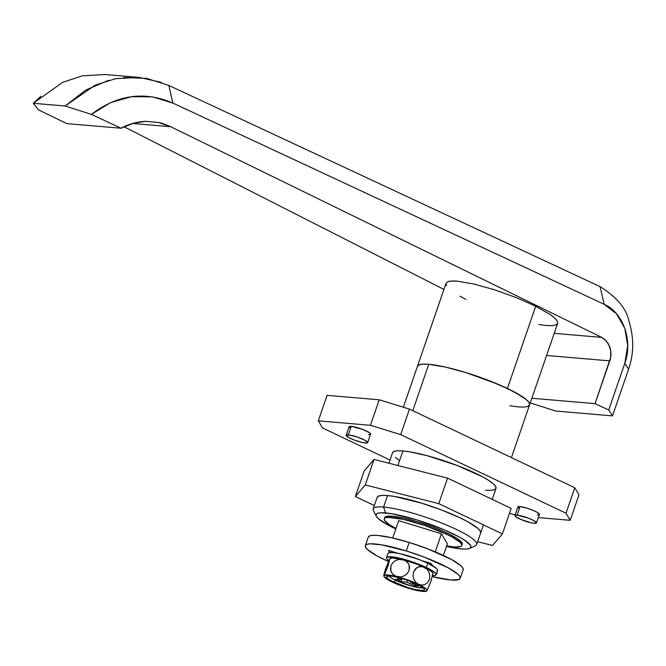 <?xml version="1.0" encoding="UTF-8"?>
<svg xmlns="http://www.w3.org/2000/svg" width="666" height="666" viewBox="0 0 666 666"><rect width="100%" height="100%" fill="white"/><g stroke="black" fill="none" stroke-linecap="round" stroke-linejoin="round"><path stroke-width="1" d="M446.928 532.933L446.486 534.215A41.042 6.918 19 0 1 461.838 545.571A41.042 6.918 19 0 1 446.661 545.887L454.029 546.952L460.647 546.595L461.838 545.579L461.538 544.047L459.756 542.066L452.089 537.046L446.486 534.215L425.316 525.682L403.371 519.355L388.053 517.365L385.414 517.823L384.224 518.847L384.523 520.371L389.493 524.725L395.987 528.438A41.042 6.918 19 0 1 384.224 518.847A41.042 6.918 19 0 1 406.735 520.154A41.042 6.918 19 0 1 446.486 534.215L446.928 532.933L457.001 538.428L461.979 542.773L462.279 544.305A41.042 6.918 19 0 0 436.904 528.563A41.042 6.918 19 0 0 392.474 516.192L403.812 518.081L418.14 521.928L433.283 527.147L446.928 532.933M538.844 324.525L546.303 325.516L552.064 325.649L555.885 324.933L557.633 323.385L557.242 321.062C556.468 319.472 554.104 317.282 550.158 314.502L535.722 306.235L507.409 388.469A59.282 9.99 19 0 1 529.578 404.878A59.282 9.99 19 0 1 509.981 405.752M600.058 286.621L168.773 85.398L600.058 286.621C616.441 296.919 625.998 308.15 628.729 320.313C634.057 337.421 634.015 353.696 628.596 369.13C634.015 353.696 634.057 337.421 628.729 320.313C625.982 308.133 616.433 296.903 600.058 286.621L604.195 304.304L616.55 313.853L624.833 328.388L627.713 345.746L624.816 363.261L608.716 410.015L595.054 403.638L610.647 357.459L610.672 350.424L608.466 343.956L604.345 339.036L601.756 337.396L170.737 126.731L158.591 122.494L145.921 121.329L133.25 123.268L121.12 128.247L91.384 114.377L110.456 102.689L131.219 96.72L152.447 96.87L172.91 103.08L604.195 304.304L172.91 103.08L168.773 85.398L172.91 103.08C144.505 90.892 117.333 94.655 91.384 114.369L121.12 128.247C128.197 124.159 136.463 121.845 145.921 121.329L158.591 122.494C161.18 122.869 165.226 124.284 170.737 126.731L601.756 337.396L554.212 333.341L601.756 337.396L606.609 341.25L609.831 347.053C611.33 351.873 611.313 356.476 609.781 360.872L595.054 403.638L531.859 398.251L595.054 403.638L608.716 410.015L624.816 363.261L628.596 369.13L612.504 415.884L628.596 369.13L624.816 363.261C633.116 340.809 623.21 312.487 604.195 304.304L600.058 286.621M441.458 533.782L447.385 543.797L443.373 555.436L447.385 543.797L441.458 533.782L435.248 551.839L441.458 533.782L398.676 520.629L441.458 533.782M139.177 77.422L105.128 74.517L82.368 75.824L62.546 82.376L33.3 103.288L38.503 109.865L66.866 123.626L121.12 128.247L66.866 123.626L38.503 109.865L33.3 103.288L65.143 106.002L91.384 114.377L65.143 106.002L95.196 85.156L115.643 78.663L139.177 77.422L161.555 82.393M124.009 126.756L443.931 289.419L124.009 126.756M530.244 402.947L555.819 411.047L612.504 415.884L608.716 410.015L612.504 415.884L555.819 411.047L530.244 402.947M132.526 123.476L170.737 126.731L132.526 123.476M511.43 457.592L557.642 323.376L557.242 321.062L554.72 318.065L550.158 314.502L535.722 306.235L516.125 297.536L494.347 289.718L473.717 283.982L457.359 281.185L451.606 281.052L447.777 281.768L446.029 283.316L446.428 285.639M459.923 296.195L465.817 299.384M546.586 355.486L609.781 360.872L546.586 355.486M40.926 96.262L33.3 103.288L65.143 106.002L85.639 90.135L108.541 80.32M168.773 85.39L146.711 78.422L123.784 77.497M447.777 281.768L446.029 283.325L417.465 366.275A59.282 9.99 19 0 1 449.991 368.156A59.282 9.99 19 0 1 507.409 388.469L535.722 306.235L516.125 297.536L494.347 289.718L473.717 283.982L457.359 281.185C452.922 280.811 449.733 281.002 447.777 281.768M527.855 406.352L529.57 404.886L529.137 402.68L526.573 399.808L521.961 396.395L507.409 388.469L487.695 380.095L465.825 372.56L445.121 367.008L428.746 364.285L423.002 364.127L419.189 364.801L417.465 366.267L419.189 364.801L423.002 364.127L428.746 364.285L412.778 410.672L428.746 364.285L445.121 367.008L465.825 372.56L498.018 384.257L515.492 392.565L526.573 399.808L529.137 402.68L529.57 404.886L527.855 406.352M436.588 573.376L437.137 573.543L436.754 572.893L437.137 573.543L436.754 572.893L437.137 573.543L436.588 573.376M432.5 565.7L431.218 563.536L421.978 560.697L431.218 563.536L421.978 560.697L431.218 563.536L432.5 565.7M397.677 553.221L388.436 550.382L389.71 552.547L388.436 550.382L389.71 552.547L388.436 550.382L397.677 553.221M392.707 537.986L398.676 520.629L392.707 537.986M469.73 548.393L475.399 545.729A54.729 9.224 -161 0 0 446.953 525.216A54.729 9.224 -161 0 0 383.608 507.034L385.589 512.92A50.166 8.45 19 0 1 443.656 529.587A50.166 8.45 19 0 1 469.73 548.393A50.166 8.45 19 0 1 461.355 548.951L466.217 549.084L469.438 548.518L470.895 547.277L470.529 545.404L464.46 540.093L458.982 536.846L444.197 529.82L416.958 519.921L391.908 513.744L380.719 512.787L377.497 513.353L376.04 514.602L376.407 516.466L378.579 518.897L387.962 525.024L395.804 528.971A50.166 8.45 19 0 1 376.265 516.208A50.166 8.45 19 0 1 385.589 512.92L383.608 507.034A54.729 9.224 19 0 1 442.848 523.526A54.729 9.224 19 0 1 476.673 544.505L483.433 524.875M520.021 506.618L517.091 515.118A11.397 1.923 19 0 1 529.437 518.556A11.397 1.923 19 0 1 536.48 522.927A11.397 1.923 19 0 1 534.315 523.31A11.397 1.923 19 0 1 521.969 519.871A11.397 1.923 19 0 1 514.926 515.501A11.397 1.923 19 0 1 517.091 515.118L520.021 506.618L527.147 508.208L533.341 510.456L537.945 512.795L539.41 514.427A11.397 1.923 -161 0 0 532.359 510.056A11.397 1.923 -161 0 0 520.021 506.618A11.397 1.923 -161 0 0 517.848 507.001L520.021 506.618M351.265 426.357L348.335 434.856A11.397 1.923 19 0 1 360.681 438.295A11.397 1.923 19 0 1 367.724 442.665A11.397 1.923 19 0 1 365.559 443.048A11.397 1.923 19 0 1 353.213 439.61A11.397 1.923 19 0 1 346.17 435.239A11.397 1.923 19 0 1 348.335 434.856L351.265 426.357L362.604 429.403L369.189 432.534L370.654 434.165A11.397 1.923 -161 0 0 363.603 429.795A11.397 1.923 -161 0 0 351.265 426.357A11.397 1.923 -161 0 0 349.092 426.74L351.265 426.357M492.216 499.375L495.995 488.403A54.729 9.224 -161 0 0 462.162 467.424A54.729 9.224 -161 0 0 402.922 450.932L397.902 465.517L402.922 450.932L409.823 451.823L427.264 455.719L457.334 465.526L482.992 477.031L488.969 480.569L493.223 483.724L495.596 486.363L495.995 488.411L494.405 489.76L490.884 490.384L485.581 490.234M376.265 516.208L373.443 510.622A54.729 9.224 -161 0 1 383.608 507.034A54.729 9.224 19 0 0 373.193 508.874L377.139 497.394A54.729 9.224 19 0 1 407.159 499.125A54.729 9.224 19 0 1 460.164 517.882L441.966 510.156L421.778 503.196L394.455 496.453L387.554 495.554L383.608 507.034L387.554 495.554L382.251 495.412L378.729 496.028L377.147 497.385M529.578 404.878A59.282 9.99 -161 0 0 492.932 382.151A59.282 9.99 -161 0 0 428.746 364.285A59.282 9.99 -161 0 0 417.465 366.275L403.363 407.226M384.665 517.574L384.665 517.574A41.042 6.918 19 0 1 392.474 516.192L385.855 516.55L384.224 518.847M566.008 513.228L400.691 434.607L370.446 425.308L318.306 420.862L322.494 427.938L390.001 460.048L322.494 427.938L318.306 420.862L327.089 395.363L318.306 420.862L370.446 425.308L379.22 399.8L327.089 395.363L379.22 399.8L370.446 425.308L400.691 434.607L409.473 409.107L379.22 399.8L409.473 409.107L574.783 487.728L409.473 409.107L400.691 434.607L566.008 513.228L574.783 487.728L566.008 513.228L570.196 520.304L566.008 513.228M509.515 513.236L515.109 514.951L509.515 513.236M538.319 517.59L570.196 520.304L578.97 494.805L574.783 487.728L578.97 494.805L570.196 520.304L538.319 517.59M350.557 428.371L349.175 427.164M367.724 442.665L365.018 440.301L357.584 437.137L349.775 435.048L346.17 435.239L348.876 437.612L354.22 440.01L362.404 442.524L366.666 443.081L367.724 442.665L370.321 434.448M369.588 434.582L368.481 434.548M399.542 460.597L395.288 457.442M392.507 452.755L394.097 451.406L397.619 450.782L402.922 450.932A54.729 9.224 -161 0 0 392.507 452.763L388.902 463.228M519.313 508.633L517.932 507.425M538.344 514.835L537.237 514.81M446.478 546.42L461.355 548.951A50.166 8.45 19 0 1 446.478 546.42M517.091 515.118L515.251 515.218L515.501 516.475L520.987 519.463L531.16 522.785L534.315 523.31L536.48 522.927L533.774 520.554L528.429 518.156L517.091 515.118M364.144 471.02L374.034 459.448L447.56 478.138L511.188 508.399L502.405 533.899L492.515 545.471L477.647 541.691L492.515 545.471L502.405 533.899L438.777 503.638L502.405 533.899L511.188 508.399L447.56 478.138L438.777 503.638L365.259 484.948L438.777 503.638L447.56 478.138L374.034 459.448L365.259 484.948L355.369 496.528L365.259 484.948L374.034 459.448L364.144 471.02L355.369 496.528L364.144 471.02M374.334 505.544L355.369 496.528L374.334 505.544M480.627 533.033L480.228 530.993L477.855 528.346L467.624 521.661L460.164 517.882A54.729 9.224 19 0 1 480.627 533.025M463.145 569.805L462.778 567.932L460.597 565.509L451.223 559.373L427.705 548.826L409.199 542.449A50.166 8.45 -161 0 0 368.281 537.129L369.738 535.88L372.96 535.314L377.83 535.447L391.683 537.753L409.199 542.449L406.277 550.948A50.166 8.45 19 0 0 365.359 545.629A50.166 8.45 19 0 0 388.411 561.496L377.272 556.052L367.898 549.925L365.726 547.494L365.359 545.629L366.816 544.38L370.038 543.814L381.227 544.771L406.277 550.948A50.166 8.45 19 0 1 460.214 578.296A50.166 8.45 19 0 1 432.417 576.639L450.674 579.978L458.757 579.545L460.214 578.304L463.145 569.796A50.166 8.45 -161 0 0 409.199 542.449L406.277 550.948L424.775 557.325L448.301 567.873L457.675 574.009L459.848 576.431L460.214 578.304M387.995 553.421L388.753 552.772L392.982 552.547L400.224 553.754L419.056 559.54L427.772 563.245L426.315 567.49A26.224 4.421 19 0 0 400.915 558.508A26.224 4.421 19 0 0 386.53 557.675A26.224 4.421 19 0 0 388.778 560.655L386.721 558.649L386.53 557.675L387.296 557.026L394.821 557.226L407.917 560.456L426.315 567.49A26.224 4.421 19 0 1 436.113 574.75A26.224 4.421 19 0 1 432.667 575.715L435.356 575.407L436.113 574.758L437.579 570.504A26.224 4.421 -161 0 0 427.772 563.245L426.315 567.49L432.75 570.995L435.922 573.776L436.113 574.758M386.53 557.675L387.995 553.429A26.224 4.421 -161 0 1 402.381 554.262A26.224 4.421 -161 0 1 427.772 563.245L436.247 568.256L437.387 569.53L437.579 570.504L436.821 571.153M388.669 575.948A18.923 3.188 -161 0 0 395.388 580.169L393.997 582.234A20.063 3.38 19 0 1 386.663 576.431A20.063 3.38 19 0 1 416.941 584.19A20.063 3.38 19 0 1 424.467 589.452A20.063 3.38 19 0 1 414.169 589.285A20.063 3.38 19 0 1 393.997 582.234L395.388 580.169L390.734 577.638L388.445 575.632M426.839 590.925L426.823 590.942A22.802 3.838 19 0 1 413.869 589.751L415.584 590.034L413.869 589.751A22.802 3.838 19 0 1 392.432 582.101L393.931 582.65L392.432 582.101A22.802 3.838 19 0 1 383.891 576.173A22.802 3.838 19 0 1 384.041 575.566A22.802 3.838 19 0 1 397.069 576.681A22.802 3.838 19 0 1 418.506 584.323L415.842 582.4L413.894 579.495L413.02 575.874L413.528 572.094L415.384 568.947L418.165 567.041L421.303 566.533L424.359 567.324A22.802 3.838 -161 0 0 402.93 559.681L406.035 561.088L408.375 563.536L409.532 566.824L409.115 570.496L407.151 573.759L404.096 575.982L400.566 576.947L395.454 576.115L392.682 574.175L390.875 571.27L390.875 565.892L392.832 562.62L395.895 560.372L399.425 559.407L402.93 559.681A22.802 3.838 -161 0 0 389.968 558.491L389.96 558.499M433 573.859L432.908 573.276A22.802 3.838 -161 0 0 424.359 567.324L427.014 569.247L428.962 572.152L429.836 575.765L429.337 579.545L427.472 582.692L424.7 584.606L421.57 585.114L418.506 584.323A22.802 3.838 19 0 1 426.898 590.867L431.052 580.927L432.75 573.859M412.246 589.185L394.796 583.183L388.42 580.019L384.074 576.639L383.832 575.049L385.148 570.263L389.893 558.566L388.203 565.601L384.041 575.566L388.253 575.024L397.069 576.681L408.15 580.086L418.506 584.323L425.366 588.269L426.864 589.793L426.898 590.867L422.685 591.408L412.246 589.185M432.917 573.384L432.142 572.077L428.371 569.405L416.774 564.11L402.93 559.681L392.549 557.95L389.893 558.566L388.203 565.601L383.866 575.69L385.739 568.506L389.727 559.04M391.034 581.268L392.432 582.101L391.034 581.268M423.543 587.72L418.106 587.578L412.071 586.23L395.388 580.169A18.923 3.188 -161 0 0 423.185 587.828M406.934 580.144L403.288 578.945L406.934 580.144M395.845 576.931L401.665 579.695L395.795 579.195L400.965 581.651L406.826 582.151L414.577 585.839L418.489 586.172L410.739 582.484L413.686 582.733L410.739 582.484L418.489 586.172L414.577 585.839L415.026 584.523L414.577 585.839L406.826 582.151L407.459 580.327L406.826 582.151L400.965 581.651L401.64 579.695L400.965 581.651L395.795 579.195L401.665 579.695L402.056 578.563L401.665 579.695L395.845 576.931L392.84 576.34L388.37 575.957L386.496 576.681L387.512 578.396L391.267 580.852L408.075 587.62L415.076 589.502L422.569 590.476L423.859 590.251L424.292 589.002L421.861 586.879L416.941 584.19L406.585 580.028L395.862 576.931M397.069 576.681L393.972 575.274L391.633 572.835L390.476 569.547L390.875 565.892L392.832 562.62L395.895 560.372L399.425 559.407L404.545 560.239L407.317 562.179L409.124 565.093L409.115 570.496L407.151 573.759L404.096 575.982L400.566 576.947L397.069 576.681M418.506 584.323L415.842 582.4L413.894 579.495L413.02 575.874L413.528 572.094L416.7 567.815L419.713 566.616L422.86 566.774L427.014 569.247L428.962 572.152L429.836 575.765L429.337 579.545L427.472 582.692L424.7 584.606L421.57 585.114L418.506 584.323M426.723 590.983L430.403 582.758L432.925 573.742M411.022 581.651L410.739 582.484L411.022 581.651M539.41 514.427L536.48 522.927M349.092 426.74L346.17 435.239M517.848 507.001L514.926 515.501M365.359 545.629L368.281 537.129M426.948 562.853L427.147 562.287M383.882 576.157L383.799 575.566"/></g></svg>
